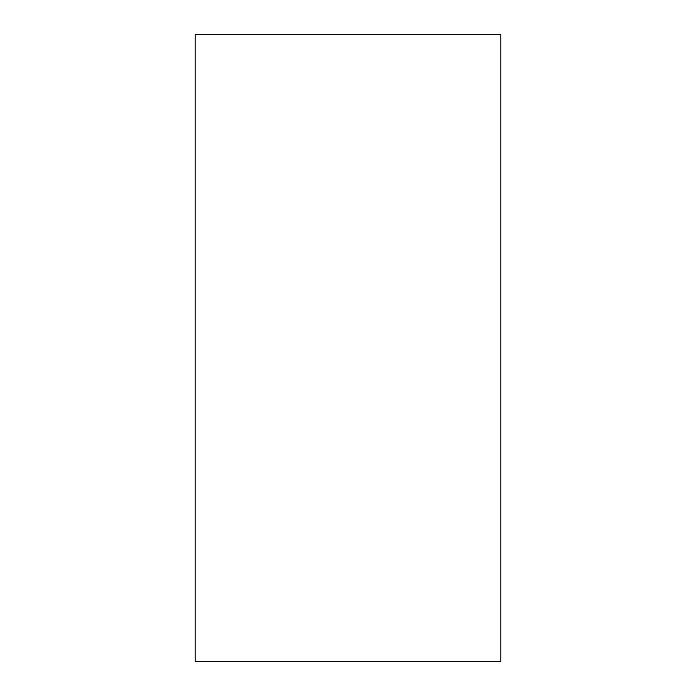 <?xml version="1.0" encoding="UTF-8"?>
<svg xmlns="http://www.w3.org/2000/svg" width="696" height="696" viewBox="0 0 696 696"><rect width="100%" height="100%" fill="white"/><g stroke="black" fill="none" stroke-linecap="round" stroke-linejoin="round"><path stroke-width="1.04" d="M500.876 661.2L195.124 661.2L195.124 34.8L500.876 34.8L500.876 661.2"/></g></svg>
